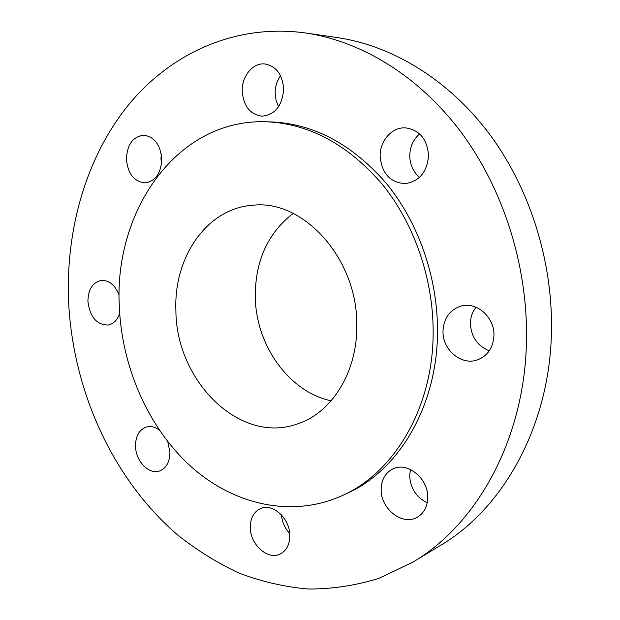 <?xml version="1.0" encoding="UTF-8"?>
<svg xmlns="http://www.w3.org/2000/svg" width="620" height="620" viewBox="0 0 620 620"><rect width="100%" height="100%" fill="white"/><g stroke="black" fill="none" stroke-linecap="round" stroke-linejoin="round"><path stroke-width="0.93" d="M380.137 156.147C381.711 173.383 390.058 182.551 405.186 183.644C419.329 181.451 427.126 172.081 428.575 155.535C427.219 138.996 419.43 129.766 405.224 127.836C391.794 127.139 379.789 140.972 380.137 156.147M419.523 177.335C413.222 171.965 409.967 164.788 409.766 155.806C409.967 146.793 413.253 139.484 419.624 133.897M242.219 91.225C243.505 106.051 250.046 114.367 261.849 116.165C275.071 114.894 282.333 105.842 283.642 89.009C282.48 74.609 276.28 66.27 265.035 63.976C252.952 62.411 241.629 76.221 242.219 91.225M278.558 106.764L276.071 100.417L275.156 93.411C275.133 86.754 276.923 80.864 280.527 75.756M126.418 159.332C127.96 173.902 134.191 181.753 145.126 182.892C155.566 181.195 161.123 173.189 161.789 158.891C160.34 144.592 154.318 136.695 143.739 135.199C132.804 136.633 127.03 144.677 126.418 159.332M161.533 163.936L160.975 158.937L161.254 153.884M119.149 295.135C115.08 284.96 109.035 280.062 101.029 280.442C92.496 282.55 88.125 289.563 87.916 301.467C89.954 317.099 96.72 324.965 108.229 325.058C113.615 323.896 117.428 319.99 119.66 313.333M159.232 430.009C154.899 426.862 150.583 425.87 146.281 427.048C139.175 429.73 135.586 436.085 135.517 446.098C135.594 461.063 149.048 475.098 159.689 470.929C166.392 468.123 169.81 461.869 169.919 452.158L167.764 441.688M250.286 527.294C250.023 544.538 268.072 560.782 280.442 553.916C286.564 550.544 289.695 544.484 289.835 535.734C290.129 518.545 272.482 502.611 260.377 508.656C253.758 511.934 250.395 518.142 250.286 527.294M289.711 533.44C284.836 528.225 282.077 522.048 281.441 514.91M381.161 489.366C380.486 508.687 402.434 526.116 417.144 517.297C423.933 513.298 427.467 506.726 427.754 497.573C428.451 478.446 407.293 461.404 392.917 468.914C385.346 472.796 381.424 479.609 381.161 489.366M427.242 502.82C416.268 497.364 410.409 488.343 409.673 475.765L410.448 469.479M442.998 331.158C442.331 349.742 461.482 365.963 477.578 359.856C487.793 355.756 493.249 347.611 493.954 335.42C494.659 317.324 476.718 301.49 461.226 306.001C449.795 309.698 443.719 318.083 442.998 331.158M489.281 350.827C477.408 345.96 471.123 336.846 470.425 323.477C470.526 317.269 472.386 311.844 475.997 307.202M119.265 305.389C114.312 210.312 177.274 118.529 266.484 121.768C309.287 123.69 347.836 144.468 382.114 184.086C414.021 223.278 433.24 278.318 433.155 331.901C433.427 407.449 394.219 472.696 342.279 495.589C291.214 518.653 232.756 504.409 190.208 465.853C147.7 426.886 121.497 366.219 119.265 305.389M266.484 121.768L271.545 121.923C314.216 123.845 352.617 144.491 386.74 183.853C418.5 222.789 437.611 277.458 437.503 330.7C437.736 405.759 398.66 470.642 346.875 493.466L342.279 495.589M68.51 299.847C65.991 228.718 86.11 157.744 128.007 105.47C170.12 53.816 234.794 23.25 305.551 32.976C361.072 41.137 418.392 75.562 460.73 131.711C502.812 188.031 527.434 264.36 526.519 338.14C525.652 437.704 477.516 524.163 412.843 562.146L378.952 578.344C355.516 585.582 331.871 589.132 308.031 589C284.371 586.892 261.369 581.583 239.033 573.074C217.287 562.929 196.819 550.227 177.638 534.959C112.189 478.741 72.393 389.616 68.51 299.847M305.551 32.976L337.381 37.603C391.631 45.586 447.299 78.686 488.242 132.417C528.93 186.31 552.56 259.207 551.49 329.817C550.389 425.072 503.541 508.322 440.355 545.484L412.843 562.146M331.158 400.799C288.649 391.902 255.51 344.534 255.262 296.197C255.355 260.54 267.987 232.942 293.159 213.396M356.779 325.454C357.43 372.209 331.731 412.773 297.732 423.824C239.708 445.144 175.832 380.657 175.894 310.171C173.678 256.951 207.204 207.793 253.41 205.212C303.637 199.462 357.802 259.16 356.779 325.454"/></g></svg>
